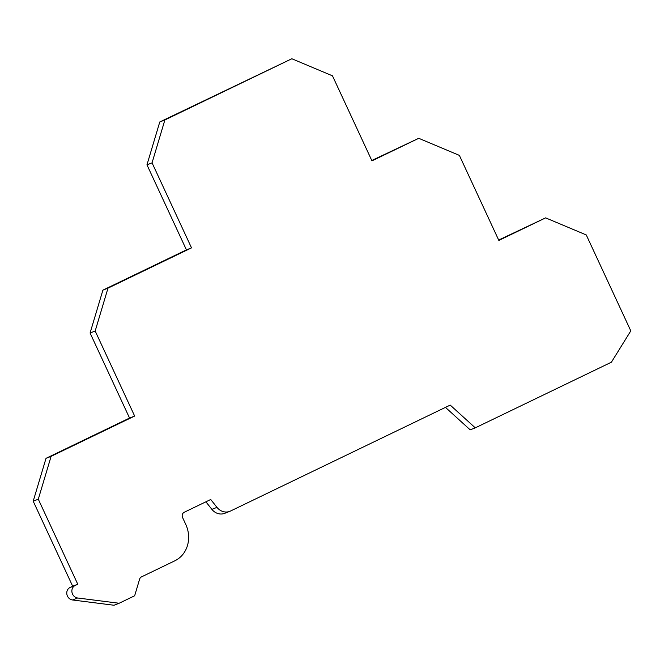 <?xml version="1.0" encoding="UTF-8"?>
<svg xmlns="http://www.w3.org/2000/svg" width="664" height="664" viewBox="0 0 664 664"><rect width="100%" height="100%" fill="white"/><g stroke="black" fill="none" stroke-linecap="round" stroke-linejoin="round"><path stroke-width="1" d="M475.275 427.848L450.217 405.09L230.532 511.023A12.392 11.122 -111.4 0 1 229.835 511.33A12.392 11.122 -111.4 0 1 216.979 507.362L210.72 499.486L184.218 512.268A4.133 3.71 68.6 0 0 182.617 517.63L185.746 524.369A28.096 25.207 -111.4 0 1 174.848 560.798L141.482 576.891A4.133 3.71 68.6 0 0 139.623 579.124L134.651 595.774L119.122 603.261L77.622 597.99A6.615 5.934 -111.4 0 1 72.002 592.446A6.615 5.934 -111.4 0 1 75.107 585.515L77.771 584.229L38.296 499.195L51.111 456.334L134.651 416.054L95.176 331.012L107.991 288.151L191.522 247.871L152.056 162.838L164.871 119.977L291.845 58.747L332.481 75.829L371.956 160.862L418.735 138.303L459.38 155.384L498.847 240.426L545.625 217.867L586.27 234.948L630.8 330.879L611.403 362.204L475.275 427.848L470.178 429.84L445.453 407.381M229.835 511.33L224.739 513.322A12.392 11.122 -111.4 0 1 211.882 509.363L205.89 501.818M119.122 603.261L114.025 605.253L72.534 599.982A6.615 5.934 -111.4 0 1 66.906 594.446A6.615 5.934 -111.4 0 1 70.01 587.515L72.675 586.229L33.2 501.187L46.023 458.326L129.555 418.046L90.08 333.013L102.895 290.151L186.426 249.871L146.96 164.83L159.775 121.968L291.845 58.747M77.771 584.229L72.675 586.229M38.296 499.195L33.2 501.187M51.111 456.334L46.023 458.326M134.651 416.054L129.555 418.046M95.176 331.012L90.08 333.013M107.991 288.151L102.895 290.151M191.522 247.871L186.426 249.871M152.056 162.838L146.96 164.83M164.871 119.977L159.775 121.968M371.782 160.489L418.735 138.303M498.672 240.044L545.625 217.867M216.979 507.362L211.882 509.363M77.622 597.99L72.534 599.982M75.107 585.515L70.01 587.515"/></g></svg>
